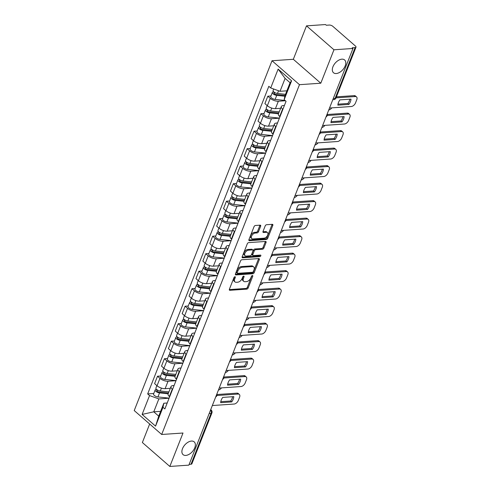 <?xml version="1.0" encoding="UTF-8"?>
<svg xmlns="http://www.w3.org/2000/svg" width="491" height="491" viewBox="0 0 491 491"><rect width="100%" height="100%" fill="white"/><g stroke="black" fill="none" stroke-linecap="round" stroke-linejoin="round"><path stroke-width="0.74" d="M234.956 276.746A0.908 0.54 131.1 0 0 233.992 277.562L229.383 289.26A1.301 0.773 131.1 0 0 229.469 290.175A1.301 0.773 131.1 0 0 229.892 290.298L246.777 289.138A1.301 0.773 131.1 0 0 248.145 287.971L252.755 276.273A0.908 0.54 131.1 0 0 252.693 275.629A0.908 0.54 131.1 0 0 252.405 275.543A0.908 0.54 131.1 0 0 251.441 276.359L250.846 277.875A4.155 2.48 131.1 0 1 246.457 281.607L245.046 281.705A4.155 2.48 131.1 0 1 243.708 281.312A4.155 2.48 131.1 0 1 243.438 278.385L244.033 276.869A0.908 0.54 131.1 0 0 243.972 276.23A0.908 0.54 131.1 0 0 243.677 276.145A0.908 0.54 131.1 0 0 242.72 276.961L242.124 278.477A4.155 2.48 131.1 0 1 237.73 282.202L236.324 282.3A4.155 2.48 131.1 0 1 234.986 281.908A4.155 2.48 131.1 0 1 234.71 278.986L235.306 277.47A0.908 0.54 131.1 0 0 235.25 276.832A0.908 0.54 131.1 0 0 234.956 276.746M336.231 73.533A8.464 5.045 131.1 0 0 344.203 67.856A8.464 5.045 131.1 0 0 344.614 59.97A8.464 5.045 131.1 0 0 341.883 59.172A8.464 5.045 131.1 0 0 333.911 64.849A8.464 5.045 131.1 0 0 333.493 72.736A8.464 5.045 131.1 0 0 336.231 73.533M185.801 455.421A8.464 5.045 131.1 0 0 193.773 449.744A8.464 5.045 131.1 0 0 194.19 441.857A8.464 5.045 131.1 0 0 191.453 441.059A8.464 5.045 131.1 0 0 183.481 446.736A8.464 5.045 131.1 0 0 183.063 454.623A8.464 5.045 131.1 0 0 185.801 455.421M260.66 226.204A1.301 0.773 131.1 0 0 260.574 225.289A1.301 0.773 131.1 0 0 260.156 225.166L255.418 225.492A1.301 0.773 131.1 0 0 254.043 226.658L248.925 239.651A1.301 0.773 131.1 0 0 249.011 240.565A1.301 0.773 131.1 0 0 249.434 240.688L266.318 239.528A1.301 0.773 131.1 0 0 267.687 238.362L272.806 225.369A1.301 0.773 131.1 0 0 272.72 224.455A1.301 0.773 131.1 0 0 272.302 224.332L266.582 224.725A1.301 0.773 131.1 0 0 265.208 225.891L263.016 231.451A1.301 0.773 131.1 0 0 263.102 232.366A1.301 0.773 131.1 0 0 263.52 232.489L266.361 232.292A3.474 2.068 131.1 0 1 267.478 232.624A3.474 2.068 131.1 0 1 267.313 235.858A3.474 2.068 131.1 0 1 264.041 238.184L252.92 238.951A3.474 2.068 131.1 0 1 251.803 238.62A3.474 2.068 131.1 0 1 251.975 235.385A3.474 2.068 131.1 0 1 255.246 233.059L257.094 232.93A1.301 0.773 131.1 0 0 258.469 231.764L260.66 226.204L259.856 225.504A1.301 0.773 131.1 0 0 259.948 225.179M299.479 84.679L320.789 83.218L333.96 49.781L352.98 48.48L188.851 465.143L169.831 466.45L183.002 433.019L161.686 434.48L299.479 84.679L272.02 60.749L134.227 410.556L161.686 434.48M241.928 259.739A1.301 0.773 131.1 0 0 240.553 260.905L235.435 273.898A1.301 0.773 131.1 0 0 235.52 274.813A1.301 0.773 131.1 0 0 235.938 274.935L252.828 273.775A1.301 0.773 131.1 0 0 254.197 272.609L259.316 259.616A1.301 0.773 131.1 0 0 259.23 258.702A1.301 0.773 131.1 0 0 258.812 258.579L241.928 259.739M242.18 256.775L247.298 243.781A1.301 0.773 131.1 0 1 248.673 242.615L265.557 241.455A1.301 0.773 131.1 0 1 265.975 241.578A1.301 0.773 131.1 0 1 266.061 242.493L263.87 248.053A1.301 0.773 131.1 0 1 262.501 249.219L255.651 249.692A1.301 0.773 131.1 0 0 254.277 250.852L252.828 254.547A1.301 0.773 131.1 0 0 252.914 255.461A1.301 0.773 131.1 0 0 253.331 255.578L260.457 255.093A0.908 0.54 131.1 0 1 260.752 255.179A0.908 0.54 131.1 0 1 260.709 256.026A0.908 0.54 131.1 0 1 259.849 256.633L242.689 257.812A1.301 0.773 131.1 0 1 242.266 257.689A1.301 0.773 131.1 0 1 242.18 256.775M333.96 49.781L306.501 25.857L325.515 24.55L326.319 25.25L329.277 25.047A2.645 1.086 21.5 0 1 332.794 26.305L355.447 46.05A2.645 1.086 21.5 0 1 356 47.148L335.979 97.973A2.645 1.086 -158.5 0 1 335.12 98.396L355.14 47.578A2.645 1.086 21.5 0 0 356 47.148M149.663 424.003L142.372 442.52L169.831 466.45M306.501 25.857L293.33 59.288L272.02 60.749M352.98 48.48L352.176 47.78L355.14 47.578M209.172 413.551L211.032 413.422A2.645 1.086 -158.5 0 0 211.891 412.999L191.871 463.817A2.645 1.086 -158.5 0 1 191.011 464.24L211.032 413.422A2.645 1.823 -93.9 0 0 210.559 410.034M189.152 464.369L191.011 464.24M172.587 389.351L172.286 389.093A6.082 2.504 -158.5 0 1 171.021 386.564L168.106 393.966A6.082 2.504 21.5 0 0 169.37 396.495L169.665 396.753M175.987 380.709L168.039 381.255A6.082 2.504 -158.5 0 1 159.956 378.352L157.04 385.754A6.082 2.504 21.5 0 0 165.123 388.663L170.334 388.301M157.04 385.754L154.597 383.624L157.519 376.223L160.655 376.008M171.021 386.564A6.082 2.504 -158.5 0 1 173.004 385.582L174.096 385.509M159.956 378.352L157.519 376.223M179.479 371.853L179.184 371.589A6.082 2.504 -158.5 0 1 177.914 369.06L174.999 376.462A6.082 2.504 21.5 0 0 176.263 378.997L176.564 379.255M167.548 358.504L164.411 358.718L161.496 366.126L163.933 368.256A6.082 2.504 21.5 0 0 172.016 371.159L177.233 370.803M177.914 369.06A6.082 2.504 -158.5 0 1 179.896 368.078L180.995 368.005M182.879 363.211L174.931 363.757A6.082 2.504 -158.5 0 1 166.854 360.848L164.411 358.718M186.371 354.349L186.077 354.091A6.082 2.504 -158.5 0 1 184.812 351.556L181.891 358.964A6.082 2.504 21.5 0 0 183.161 361.493L183.456 361.75M174.446 341.006L171.304 341.22L168.388 348.622L170.831 350.752A6.082 2.504 21.5 0 0 178.908 353.661L184.125 353.299M184.812 351.556A6.082 2.504 -158.5 0 1 186.789 350.58L187.887 350.506M189.778 345.707L181.823 346.253A6.082 2.504 -158.5 0 1 173.746 343.35L171.304 341.22M193.264 336.844L192.969 336.587A6.082 2.504 -158.5 0 1 191.705 334.058L188.79 341.46A6.082 2.504 21.5 0 0 190.054 343.995L190.348 344.252M181.339 323.501L178.196 323.716L175.281 331.124L177.724 333.248A6.082 2.504 21.5 0 0 185.801 336.157L191.017 335.801M191.705 334.058A6.082 2.504 -158.5 0 1 193.681 333.076L194.78 333.002M196.67 328.209L188.722 328.755A6.082 2.504 -158.5 0 1 180.639 325.846L178.196 323.716M200.162 319.346L199.862 319.089A6.082 2.504 -158.5 0 1 198.597 316.554L195.682 323.962A6.082 2.504 21.5 0 0 196.946 326.49L197.241 326.748M188.231 306.003L185.095 306.218L182.173 313.62L184.616 315.75A6.082 2.504 21.5 0 0 192.699 318.659L197.91 318.297M198.597 316.554A6.082 2.504 -158.5 0 1 200.58 315.578L201.672 315.504M203.562 310.705L195.614 311.251A6.082 2.504 -158.5 0 1 187.531 308.342L185.095 306.218M207.055 301.842L206.76 301.584A6.082 2.504 -158.5 0 1 205.49 299.056L202.574 306.458A6.082 2.504 21.5 0 0 203.839 308.992L204.139 309.25M195.123 288.499L191.987 288.714L189.072 296.122L191.515 298.246A6.082 2.504 21.5 0 0 199.591 301.155L204.808 300.799M205.49 299.056A6.082 2.504 -158.5 0 1 207.472 298.074L208.571 298M210.455 293.207L202.507 293.753A6.082 2.504 -158.5 0 1 194.43 290.844L191.987 288.714M213.947 284.344L213.653 284.086A6.082 2.504 -158.5 0 1 212.388 281.552L209.473 288.96A6.082 2.504 21.5 0 0 210.737 291.488L211.032 291.746M202.022 271.001L198.88 271.216L195.964 278.618L198.407 280.748A6.082 2.504 21.5 0 0 206.484 283.651L211.701 283.295M212.388 281.552A6.082 2.504 -158.5 0 1 214.364 280.576L215.463 280.496M217.353 275.703L209.399 276.249A6.082 2.504 -158.5 0 1 201.322 273.34L198.88 271.216M220.84 266.84L220.545 266.582A6.082 2.504 -158.5 0 1 219.281 264.054L216.365 271.455A6.082 2.504 21.5 0 0 217.63 273.99L217.924 274.248M208.914 253.497L205.772 253.712L202.857 261.12L205.299 263.244A6.082 2.504 21.5 0 0 213.376 266.153L218.593 265.797M219.281 264.054A6.082 2.504 -158.5 0 1 221.257 263.072L222.355 262.998M224.246 258.205L216.298 258.751A6.082 2.504 -158.5 0 1 208.215 255.842L205.772 253.712M227.738 249.342L227.437 249.084A6.082 2.504 -158.5 0 1 226.173 246.55L223.258 253.957A6.082 2.504 21.5 0 0 224.522 256.486L224.817 256.744M215.807 235.999L212.671 236.214L209.749 243.616L212.192 245.745A6.082 2.504 21.5 0 0 220.275 248.649L225.486 248.293M226.173 246.55A6.082 2.504 -158.5 0 1 228.155 245.574L229.248 245.494M231.138 240.7L223.19 241.247A6.082 2.504 -158.5 0 1 215.107 238.338L212.671 236.214M234.63 231.838L234.336 231.58A6.082 2.504 -158.5 0 1 233.065 229.052L230.15 236.453A6.082 2.504 21.5 0 0 231.414 238.988L231.715 239.246M222.699 218.495L219.563 218.71L216.648 226.118L219.09 228.241A6.082 2.504 21.5 0 0 227.167 231.151L232.384 230.788M233.065 229.052A6.082 2.504 -158.5 0 1 235.048 228.07L236.146 227.996M238.031 223.196L230.083 223.743A6.082 2.504 -158.5 0 1 222.006 220.84L219.563 218.71M241.523 214.34L241.228 214.082A6.082 2.504 -158.5 0 1 239.964 211.547L237.049 218.949A6.082 2.504 21.5 0 0 238.313 221.484L238.608 221.742M229.598 200.991L226.455 201.212L223.54 208.614L225.983 210.743A6.082 2.504 21.5 0 0 234.06 213.646L239.277 213.29M239.964 211.547A6.082 2.504 -158.5 0 1 241.94 210.571L243.039 210.492M244.929 205.698L236.975 206.245A6.082 2.504 -158.5 0 1 228.898 203.335L226.455 201.212M248.415 196.836L248.121 196.578A6.082 2.504 -158.5 0 1 246.856 194.049L243.941 201.451A6.082 2.504 21.5 0 0 245.205 203.98L245.5 204.244M236.49 183.493L233.348 183.708L230.432 191.109L232.875 193.239A6.082 2.504 21.5 0 0 240.952 196.148L246.169 195.786M246.856 194.049A6.082 2.504 -158.5 0 1 248.833 193.067L249.931 192.994M251.822 188.194L243.874 188.74A6.082 2.504 -158.5 0 1 235.79 185.837L233.348 183.708M255.314 179.338L255.013 179.08A6.082 2.504 -158.5 0 1 253.749 176.545L250.833 183.947A6.082 2.504 21.5 0 0 252.098 186.482L252.392 186.74M243.383 165.989L240.246 166.204L237.325 173.611L239.768 175.741A6.082 2.504 21.5 0 0 247.851 178.644L253.061 178.288M253.749 176.545A6.082 2.504 -158.5 0 1 255.731 175.563L256.824 175.49M258.714 170.696L250.766 171.242A6.082 2.504 -158.5 0 1 242.683 168.333L240.246 166.204M262.206 161.834L261.912 161.576A6.082 2.504 -158.5 0 1 260.641 159.041L257.726 166.449A6.082 2.504 21.5 0 0 258.99 168.978L259.291 169.235M250.275 148.491L247.139 148.705L244.223 156.107L246.666 158.237A6.082 2.504 21.5 0 0 254.743 161.146L259.96 160.784M260.641 159.041A6.082 2.504 -158.5 0 1 262.624 158.065L263.722 157.992M265.606 153.192L257.658 153.738A6.082 2.504 -158.5 0 1 249.581 150.835L247.139 148.705M269.099 144.329L268.804 144.072A6.082 2.504 -158.5 0 1 267.54 141.543L264.624 148.945A6.082 2.504 21.5 0 0 265.889 151.48L266.183 151.737M257.174 130.987L254.031 131.201L251.116 138.609L253.559 140.733A6.082 2.504 21.5 0 0 261.635 143.642L266.852 143.286M267.54 141.543A6.082 2.504 -158.5 0 1 269.516 140.561L270.615 140.487M272.505 135.694L264.551 136.24A6.082 2.504 -158.5 0 1 256.474 133.331L254.031 131.201M275.991 126.831L275.697 126.574A6.082 2.504 -158.5 0 1 274.432 124.039L271.517 131.447A6.082 2.504 21.5 0 0 272.781 133.975L273.076 134.233M264.066 113.489L260.924 113.703L258.008 121.105L260.451 123.235A6.082 2.504 21.5 0 0 268.528 126.144L273.745 125.782M274.432 124.039A6.082 2.504 -158.5 0 1 276.408 123.063L277.507 122.989M279.397 118.19L271.449 118.736A6.082 2.504 -158.5 0 1 263.366 115.833L260.924 113.703M282.89 109.327L282.589 109.07A6.082 2.504 -158.5 0 1 281.325 106.541L278.409 113.943A6.082 2.504 21.5 0 0 279.674 116.477L279.968 116.735M270.958 95.984L267.822 96.199L264.901 103.607L267.343 105.731A6.082 2.504 21.5 0 0 275.426 108.64L280.637 108.284M281.325 106.541A6.082 2.504 -158.5 0 1 283.307 105.559L284.399 105.485M285.412 100.753L278.342 101.238A6.082 2.504 -158.5 0 1 270.265 98.329L267.822 96.199M169.094 398.213L158.851 398.919L153.769 411.82L158.734 416.141L163.816 403.24L167.204 403.007M160.618 411.348L153.769 411.82L142.12 414.416L149.54 395.568L158.851 398.919M163.816 403.24L162.994 407.285L155.567 426.133L142.12 414.416M270.719 87.944L278.139 69.102L291.593 80.819L284.166 99.667L284.989 95.622L290.071 82.721L285.105 78.394L280.023 91.295L270.719 87.944L268.835 86.306L147.662 393.929L149.54 395.568M162.994 407.285L164.872 408.923L286.05 101.306L284.166 99.667M320.789 83.218L293.33 59.288M280.023 91.295L286.879 90.823M153.763 393.506L147.662 393.929M155.567 426.133L158.734 416.141M290.071 82.721L291.593 80.819M285.105 78.394L278.139 69.102M234.422 276.985L233.912 278.287A4.155 2.48 131.1 0 0 234.182 281.214L234.986 281.908M243.708 281.312L242.904 280.613A4.155 2.48 131.1 0 1 242.634 277.685L243.149 276.384M229.297 289.586L245.973 288.438A1.301 0.773 131.1 0 0 247.347 287.272L251.871 275.782M235.349 274.224L252.024 273.076A1.301 0.773 131.1 0 0 253.399 271.91L258.518 258.917A1.301 0.773 131.1 0 0 258.604 258.591M237.227 272.597A0.908 0.54 131.1 0 0 237.288 273.235A0.908 0.54 131.1 0 0 237.583 273.321L252.399 272.302A0.908 0.54 131.1 0 0 253.362 271.486L253.988 269.89A4.155 2.48 131.1 0 0 253.718 266.969A4.155 2.48 131.1 0 0 252.374 266.576L242.247 267.27A4.155 2.48 131.1 0 0 237.859 271.001L237.227 272.597L236.429 271.897A0.908 0.54 131.1 0 0 236.484 272.542L237.288 273.235M253.718 266.969L252.92 266.269A4.155 2.48 131.1 0 0 251.576 265.877L252.374 266.576M236.429 271.897L237.055 270.302A4.155 2.48 131.1 0 1 241.443 266.57L251.576 265.877M252.914 255.461L252.11 254.761A1.301 0.773 131.1 0 1 252.024 253.847L253.479 250.158A1.301 0.773 131.1 0 1 254.847 248.992L261.697 248.52A1.301 0.773 131.1 0 0 263.072 247.354L265.263 241.793A1.301 0.773 131.1 0 0 265.349 241.468M242.094 257.1L259.052 255.934A0.908 0.54 131.1 0 0 260.009 255.124M248.544 250.177A3.474 2.068 131.1 0 0 245.273 252.509A3.474 2.068 131.1 0 0 245.101 255.743A3.474 2.068 131.1 0 0 246.224 256.069L250.14 255.799A1.301 0.773 131.1 0 0 251.515 254.633L252.963 250.944A1.301 0.773 131.1 0 0 252.883 250.029A1.301 0.773 131.1 0 0 252.46 249.907L248.544 250.177L247.746 249.477A3.474 2.068 131.1 0 0 244.475 251.809A3.474 2.068 131.1 0 0 244.303 255.044L245.101 255.743M252.883 250.029L252.079 249.336A1.301 0.773 131.1 0 0 251.662 249.213L252.46 249.907M247.746 249.477L251.662 249.213M251.803 238.62L250.999 237.926A3.474 2.068 131.1 0 1 251.171 234.692A3.474 2.068 131.1 0 1 254.442 232.36L256.296 232.231A1.301 0.773 131.1 0 0 257.665 231.065L259.856 225.504M267.478 232.624L266.681 231.924A3.474 2.068 131.1 0 0 265.557 231.599L266.361 232.292M262.93 231.777L265.557 231.599M248.839 239.976L265.514 238.829A1.301 0.773 131.1 0 0 266.889 237.662L272.008 224.669A1.301 0.773 131.1 0 0 272.094 224.344M168.916 391.91L160.287 390.989A3.308 1.356 -158.5 0 1 157.102 389.811A3.308 1.356 -158.5 0 1 155.911 388.056L156.875 385.607M168.474 393.021L158.863 392.002A1.59 0.651 -158.5 0 1 157.329 391.437A1.59 0.651 -158.5 0 1 156.758 390.591A1.59 0.651 -158.5 0 1 157.273 390.339L157.402 390.007M218.434 390.044A3.971 2.363 131.1 0 0 221.521 387.878M168.168 393.813L159.538 392.898A3.308 1.356 -158.5 0 1 156.347 391.72A3.308 1.356 -158.5 0 1 155.156 389.964A3.308 1.356 -158.5 0 1 156.236 389.431L156.334 389.179M169.125 398.127L157.949 396.937A3.308 1.356 -158.5 0 1 154.757 395.758A3.308 1.356 -158.5 0 1 153.566 394.003L155.156 389.964M156.96 391.131L157.273 390.339L156.236 389.431M220.778 401.687L230.684 401.006A8.267 4.928 -48.9 0 0 232.636 396.722M217.053 394.518L236.993 393.15A3.971 2.363 -48.9 0 1 238.276 393.524L239.313 394.433A3.971 2.363 131.1 0 0 238.031 394.058L236.993 393.15M231.721 401.914A8.267 4.928 -48.9 0 0 233.802 396.642L222.73 397.397A8.267 4.928 -48.9 0 0 220.655 402.675L231.721 401.914L230.684 401.006M212.327 405.535L234.103 404.044A3.971 2.363 131.1 0 0 238.295 400.478L239.577 397.225A3.971 2.363 131.1 0 0 239.313 394.433M216.918 395.507L238.031 394.058M175.809 374.406L167.185 373.491A3.308 1.356 -158.5 0 1 163.994 372.313A3.308 1.356 -158.5 0 1 162.803 370.552L163.767 368.109M175.373 375.523L165.755 374.498A1.59 0.651 -158.5 0 1 164.221 373.933A1.59 0.651 -158.5 0 1 163.65 373.092A1.59 0.651 -158.5 0 1 164.166 372.835L164.301 372.503M225.326 372.54A3.971 2.363 131.1 0 0 228.413 370.374M175.06 376.315L166.431 375.4A3.308 1.356 -158.5 0 1 163.245 374.216A3.308 1.356 -158.5 0 1 162.055 372.46A3.308 1.356 -158.5 0 1 163.129 371.926L163.227 371.675M176.024 380.623L164.841 379.439A3.308 1.356 -158.5 0 1 161.649 378.26A3.308 1.356 -158.5 0 1 160.459 376.499L162.055 372.46M163.853 373.626L164.166 372.835L163.129 371.926M182.707 356.908L174.078 355.987A3.308 1.356 -158.5 0 1 170.886 354.809A3.308 1.356 -158.5 0 1 169.696 353.054L170.659 350.605M182.265 358.019L172.648 357A1.59 0.651 -158.5 0 1 171.12 356.435A1.59 0.651 -158.5 0 1 170.549 355.588A1.59 0.651 -158.5 0 1 171.064 355.337L171.193 354.999M232.218 355.042A3.971 2.363 131.1 0 0 235.306 352.876M181.952 358.811L173.323 357.896A3.308 1.356 -158.5 0 1 170.138 356.718A3.308 1.356 -158.5 0 1 168.947 354.956A3.308 1.356 -158.5 0 1 170.021 354.428L170.119 354.177M182.916 363.125L171.733 361.935A3.308 1.356 -158.5 0 1 168.548 360.756A3.308 1.356 -158.5 0 1 167.357 359.001L168.947 354.956M170.751 356.128L171.064 355.337L170.021 354.428M227.671 384.183L237.576 383.502A8.267 4.928 -48.9 0 0 239.534 379.218M223.945 377.02L243.886 375.646A3.971 2.363 -48.9 0 1 245.169 376.02L246.206 376.928A3.971 2.363 131.1 0 0 244.929 376.554L243.886 375.646M238.62 384.41A8.267 4.928 -48.9 0 0 240.694 379.138L229.622 379.899A8.267 4.928 -48.9 0 0 227.548 385.171L238.62 384.41L237.576 383.502M219.225 388.037L240.995 386.54A3.971 2.363 131.1 0 0 245.187 382.98L246.47 379.727A3.971 2.363 131.1 0 0 246.206 376.928M223.81 378.009L244.929 376.554M234.563 366.685L244.469 366.004A8.267 4.928 -48.9 0 0 246.427 361.72M230.844 359.516L250.778 358.148A3.971 2.363 -48.9 0 1 252.061 358.522L253.104 359.43A3.971 2.363 131.1 0 0 251.822 359.056L250.778 358.148M245.512 366.912A8.267 4.928 -48.9 0 0 247.587 361.64L236.521 362.395A8.267 4.928 -48.9 0 0 234.44 367.673L245.512 366.912L244.469 366.004M226.118 370.533L247.887 369.042A3.971 2.363 131.1 0 0 252.079 365.476L253.362 362.223A3.971 2.363 131.1 0 0 253.104 359.43M230.702 360.504L251.822 359.056M189.6 339.404L180.97 338.489A3.308 1.356 -158.5 0 1 177.785 337.311A3.308 1.356 -158.5 0 1 176.594 335.549L177.558 333.107M189.158 340.521L179.54 339.496A1.59 0.651 -158.5 0 1 178.012 338.931A1.59 0.651 -158.5 0 1 177.441 338.09A1.59 0.651 -158.5 0 1 177.957 337.833L178.086 337.501M239.111 337.538A3.971 2.363 131.1 0 0 242.204 335.371M188.845 341.313L180.222 340.398A3.308 1.356 -158.5 0 1 177.03 339.213A3.308 1.356 -158.5 0 1 175.839 337.458A3.308 1.356 -158.5 0 1 176.913 336.924L177.018 336.673M189.808 345.621L178.626 344.437A3.308 1.356 -158.5 0 1 175.44 343.252A3.308 1.356 -158.5 0 1 174.25 341.497L175.839 337.458M177.644 338.624L177.957 337.833L176.913 336.924M196.492 321.906L187.863 320.985A3.308 1.356 -158.5 0 1 184.677 319.807A3.308 1.356 -158.5 0 1 183.487 318.051L184.45 315.603M196.056 323.017L186.439 321.998A1.59 0.651 -158.5 0 1 184.904 321.433A1.59 0.651 -158.5 0 1 184.334 320.586A1.59 0.651 -158.5 0 1 184.849 320.328L184.978 319.997M246.009 320.04A3.971 2.363 131.1 0 0 249.097 317.873M195.743 323.808L187.114 322.894A3.308 1.356 -158.5 0 1 183.922 321.715A3.308 1.356 -158.5 0 1 182.732 319.954A3.308 1.356 -158.5 0 1 183.812 319.426L183.91 319.175M196.701 328.117L185.524 326.932A3.308 1.356 -158.5 0 1 182.333 325.754A3.308 1.356 -158.5 0 1 181.142 323.992L182.732 319.954M184.536 321.126L184.849 320.328L183.812 319.426M203.384 304.402L194.761 303.487A3.308 1.356 -158.5 0 1 191.57 302.309A3.308 1.356 -158.5 0 1 190.379 300.547L191.343 298.098M202.949 305.519L193.331 304.494A1.59 0.651 -158.5 0 1 191.797 303.929A1.59 0.651 -158.5 0 1 191.226 303.088A1.59 0.651 -158.5 0 1 191.742 302.83L191.877 302.499M252.902 302.536A3.971 2.363 131.1 0 0 255.989 300.369M202.636 306.31L194.006 305.39A3.308 1.356 -158.5 0 1 190.821 304.211A3.308 1.356 -158.5 0 1 189.63 302.456A3.308 1.356 -158.5 0 1 190.704 301.922L190.803 301.67M203.599 310.619L192.417 309.434A3.308 1.356 -158.5 0 1 189.225 308.25A3.308 1.356 -158.5 0 1 188.035 306.494L189.63 302.456M191.429 303.622L191.742 302.83L190.704 301.922M241.455 349.181L251.361 348.5A8.267 4.928 -48.9 0 0 253.319 344.216M237.736 342.018L257.677 340.644A3.971 2.363 -48.9 0 1 258.953 341.018L259.997 341.926A3.971 2.363 131.1 0 0 258.714 341.552L257.677 340.644M252.405 349.408A8.267 4.928 -48.9 0 0 254.479 344.136L243.413 344.897A8.267 4.928 -48.9 0 0 241.339 350.169L252.405 349.408L251.361 348.5M233.01 353.035L254.78 351.538A3.971 2.363 131.1 0 0 258.978 347.978L260.255 344.719A3.971 2.363 131.1 0 0 259.997 341.926M237.595 343L258.714 341.552M248.354 331.683L258.26 331.002A8.267 4.928 -48.9 0 0 260.212 326.711M244.628 324.514L264.569 323.146A3.971 2.363 -48.9 0 1 265.852 323.52L266.889 324.428A3.971 2.363 131.1 0 0 265.606 324.054L264.569 323.146M259.297 331.91A8.267 4.928 -48.9 0 0 261.378 326.632L250.306 327.393A8.267 4.928 -48.9 0 0 248.231 332.665L259.297 331.91L258.26 331.002M239.903 335.531L261.678 334.033A3.971 2.363 131.1 0 0 265.87 330.474L267.153 327.221A3.971 2.363 131.1 0 0 266.889 324.428M244.493 325.502L265.606 324.054M255.246 314.179L265.152 313.497A8.267 4.928 -48.9 0 0 267.11 309.213M251.521 307.01L271.462 305.641A3.971 2.363 -48.9 0 1 272.744 306.016L273.782 306.924A3.971 2.363 131.1 0 0 272.505 306.55L271.462 305.641M266.196 314.406A8.267 4.928 -48.9 0 0 268.27 309.134L257.198 309.895A8.267 4.928 -48.9 0 0 255.124 315.167L266.196 314.406L265.152 313.497M246.801 318.033L268.571 316.535A3.971 2.363 131.1 0 0 272.763 312.97L274.046 309.717A3.971 2.363 131.1 0 0 273.782 306.924M251.386 307.998L272.505 306.55M210.283 286.897L201.654 285.983A3.308 1.356 -158.5 0 1 198.462 284.805A3.308 1.356 -158.5 0 1 197.272 283.049L198.235 280.6M209.841 288.014L200.224 286.996A1.59 0.651 -158.5 0 1 198.695 286.425A1.59 0.651 -158.5 0 1 198.125 285.584A1.59 0.651 -158.5 0 1 198.64 285.326L198.769 284.995M259.794 285.038A3.971 2.363 131.1 0 0 262.881 282.871M209.528 288.806L200.899 287.892A3.308 1.356 -158.5 0 1 197.713 286.713A3.308 1.356 -158.5 0 1 196.523 284.952A3.308 1.356 -158.5 0 1 197.597 284.424L197.695 284.166M210.492 293.115L199.309 291.93A3.308 1.356 -158.5 0 1 196.124 290.752A3.308 1.356 -158.5 0 1 194.933 288.99L196.523 284.952M198.327 286.124L198.64 285.326L197.597 284.424M262.139 296.681L272.045 295.999A8.267 4.928 -48.9 0 0 274.003 291.709M258.419 289.512L278.354 288.143A3.971 2.363 -48.9 0 1 279.637 288.518L280.68 289.42A3.971 2.363 131.1 0 0 279.397 289.052L278.354 288.143M273.088 296.902A8.267 4.928 -48.9 0 0 275.163 291.629L264.097 292.39A8.267 4.928 -48.9 0 0 262.016 297.663L273.088 296.902L272.045 295.999M253.694 300.529L275.463 299.031A3.971 2.363 131.1 0 0 279.655 295.472L280.938 292.219A3.971 2.363 131.1 0 0 280.68 289.42M258.278 290.5L279.397 289.052M217.175 269.399L208.546 268.485A3.308 1.356 -158.5 0 1 205.361 267.3A3.308 1.356 -158.5 0 1 204.17 265.545L205.134 263.096M216.734 270.516L207.116 269.491A1.59 0.651 -158.5 0 1 205.588 268.927A1.59 0.651 -158.5 0 1 205.017 268.08A1.59 0.651 -158.5 0 1 205.533 267.828L205.661 267.497M266.687 267.534A3.971 2.363 131.1 0 0 269.78 265.367M216.421 271.308L207.797 270.388A3.308 1.356 -158.5 0 1 204.606 269.209A3.308 1.356 -158.5 0 1 203.415 267.454A3.308 1.356 -158.5 0 1 204.489 266.92L204.594 266.668M217.384 275.617L206.202 274.426A3.308 1.356 -158.5 0 1 203.016 273.248A3.308 1.356 -158.5 0 1 201.826 271.492L203.415 267.454M205.22 268.62L205.533 267.828L204.489 266.92M269.031 279.176L278.937 278.495A8.267 4.928 -48.9 0 0 280.895 274.211M265.312 272.008L285.253 270.639A3.971 2.363 -48.9 0 1 286.529 271.014L287.573 271.922A3.971 2.363 131.1 0 0 286.29 271.548L285.253 270.639M279.98 279.404A8.267 4.928 -48.9 0 0 282.055 274.131L270.989 274.892A8.267 4.928 -48.9 0 0 268.915 280.165L279.98 279.404L278.937 278.495M260.586 283.025L282.356 281.533A3.971 2.363 131.1 0 0 286.554 277.967L287.83 274.715A3.971 2.363 131.1 0 0 287.573 271.922M265.171 272.996L286.29 271.548M224.068 251.895L215.439 250.981A3.308 1.356 -158.5 0 1 212.253 249.802A3.308 1.356 -158.5 0 1 211.062 248.041L212.026 245.598M223.632 253.012L214.015 251.993A1.59 0.651 -158.5 0 1 212.48 251.423A1.59 0.651 -158.5 0 1 211.909 250.582A1.59 0.651 -158.5 0 1 212.425 250.324L212.554 249.993M273.585 250.036A3.971 2.363 131.1 0 0 276.672 247.869M223.319 253.804L214.69 252.89A3.308 1.356 -158.5 0 1 211.498 251.711A3.308 1.356 -158.5 0 1 210.308 249.95A3.308 1.356 -158.5 0 1 211.388 249.422L211.486 249.164M224.277 258.113L213.1 256.928A3.308 1.356 -158.5 0 1 209.909 255.75A3.308 1.356 -158.5 0 1 208.718 253.988L210.308 249.95M212.112 251.122L212.425 250.324L211.388 249.422M275.93 261.672L285.836 260.997A8.267 4.928 -48.9 0 0 287.787 256.707M272.204 254.51L292.145 253.141A3.971 2.363 -48.9 0 1 293.428 253.516L294.465 254.418A3.971 2.363 131.1 0 0 293.182 254.043L292.145 253.141M286.873 261.899A8.267 4.928 -48.9 0 0 288.954 256.627L277.881 257.388A8.267 4.928 -48.9 0 0 275.807 262.66L286.873 261.899L285.836 260.997M267.478 265.527L289.254 264.029A3.971 2.363 131.1 0 0 293.446 260.469L294.729 257.216A3.971 2.363 131.1 0 0 294.465 254.418M272.069 255.498L293.182 254.043M230.96 234.397L222.337 233.483A3.308 1.356 -158.5 0 1 219.146 232.298A3.308 1.356 -158.5 0 1 217.955 230.543L218.918 228.094M230.525 235.508L220.907 234.489A1.59 0.651 -158.5 0 1 219.373 233.925A1.59 0.651 -158.5 0 1 218.802 233.078A1.59 0.651 -158.5 0 1 219.317 232.826L219.452 232.495M280.478 232.531A3.971 2.363 131.1 0 0 283.565 230.365M230.211 236.306L221.582 235.385A3.308 1.356 -158.5 0 1 218.397 234.207A3.308 1.356 -158.5 0 1 217.206 232.452A3.308 1.356 -158.5 0 1 218.28 231.918L218.378 231.666M231.175 240.615L219.993 239.424A3.308 1.356 -158.5 0 1 216.801 238.245A3.308 1.356 -158.5 0 1 215.61 236.49L217.206 232.452M219.004 233.618L219.317 232.826L218.28 231.918M282.822 244.174L292.728 243.493A8.267 4.928 -48.9 0 0 294.686 239.209M279.097 237.006L299.037 235.637A3.971 2.363 -48.9 0 1 300.32 236.011L301.357 236.92A3.971 2.363 131.1 0 0 300.081 236.545L299.037 235.637M293.771 244.401A8.267 4.928 -48.9 0 0 295.846 239.129L284.774 239.89A8.267 4.928 -48.9 0 0 282.699 245.162L293.771 244.401L292.728 243.493M274.377 248.023L296.147 246.531A3.971 2.363 131.1 0 0 300.339 242.965L301.621 239.712A3.971 2.363 131.1 0 0 301.357 236.92M278.962 237.994L300.081 236.545M237.859 216.893L229.229 215.979A3.308 1.356 -158.5 0 1 226.038 214.8A3.308 1.356 -158.5 0 1 224.847 213.039L225.811 210.596M237.417 218.01L227.799 216.991A1.59 0.651 -158.5 0 1 226.271 216.421A1.59 0.651 -158.5 0 1 225.7 215.58A1.59 0.651 -158.5 0 1 226.216 215.322L226.345 214.99M287.37 215.027A3.971 2.363 131.1 0 0 290.457 212.867M237.104 218.802L228.475 217.887A3.308 1.356 -158.5 0 1 225.289 216.709A3.308 1.356 -158.5 0 1 224.099 214.948A3.308 1.356 -158.5 0 1 225.173 214.414L225.271 214.162M238.067 223.11L226.885 221.926A3.308 1.356 -158.5 0 1 223.7 220.747A3.308 1.356 -158.5 0 1 222.509 218.986L224.099 214.948M225.903 216.12L226.216 215.322L225.173 214.414M289.715 226.67L299.62 225.995A8.267 4.928 -48.9 0 0 301.578 221.705M285.995 219.508L305.93 218.139A3.971 2.363 -48.9 0 1 307.213 218.513L308.256 219.416A3.971 2.363 131.1 0 0 306.973 219.041L305.93 218.139M300.664 226.897A8.267 4.928 -48.9 0 0 302.738 221.625L291.672 222.386A8.267 4.928 -48.9 0 0 289.592 227.658L300.664 226.897L299.62 225.995M281.269 230.525L303.039 229.027A3.971 2.363 131.1 0 0 307.231 225.467L308.514 222.214A3.971 2.363 131.1 0 0 308.256 219.416M285.854 220.496L306.973 219.041M244.751 199.395L236.122 198.474A3.308 1.356 -158.5 0 1 232.937 197.296A3.308 1.356 -158.5 0 1 231.746 195.541L232.709 193.092M244.309 200.506L234.692 199.487A1.59 0.651 -158.5 0 1 233.164 198.923A1.59 0.651 -158.5 0 1 232.593 198.076A1.59 0.651 -158.5 0 1 233.108 197.824L233.237 197.492M294.262 197.529A3.971 2.363 131.1 0 0 297.356 195.363M243.996 201.298L235.373 200.383A3.308 1.356 -158.5 0 1 232.182 199.205A3.308 1.356 -158.5 0 1 230.991 197.45A3.308 1.356 -158.5 0 1 232.065 196.916L232.169 196.664M244.96 205.612L233.777 204.422A3.308 1.356 -158.5 0 1 230.592 203.243A3.308 1.356 -158.5 0 1 229.401 201.488L230.991 197.45M232.795 198.616L233.108 197.824L232.065 196.916M296.607 209.172L306.513 208.491A8.267 4.928 -48.9 0 0 308.471 204.207M292.888 202.004L312.828 200.635A3.971 2.363 -48.9 0 1 314.105 201.009L315.148 201.918A3.971 2.363 131.1 0 0 313.866 201.543L312.828 200.635M307.556 209.399A8.267 4.928 -48.9 0 0 309.631 204.127L298.565 204.888A8.267 4.928 -48.9 0 0 296.49 210.16L307.556 209.399L306.513 208.491M288.162 213.02L309.931 211.529A3.971 2.363 131.1 0 0 314.13 207.963L315.406 204.71A3.971 2.363 131.1 0 0 315.148 201.918M292.746 202.992L313.866 201.543M251.644 181.891L243.014 180.976A3.308 1.356 -158.5 0 1 239.829 179.798A3.308 1.356 -158.5 0 1 238.638 178.037L239.602 175.594M251.208 183.008L241.59 181.983A1.59 0.651 -158.5 0 1 240.056 181.418A1.59 0.651 -158.5 0 1 239.485 180.578A1.59 0.651 -158.5 0 1 240.001 180.32L240.136 179.988M301.161 180.025A3.971 2.363 131.1 0 0 304.248 177.859M250.895 183.8L242.266 182.885A3.308 1.356 -158.5 0 1 239.074 181.707A3.308 1.356 -158.5 0 1 237.883 179.945A3.308 1.356 -158.5 0 1 238.964 179.411L239.062 179.16M251.852 188.108L240.676 186.924A3.308 1.356 -158.5 0 1 237.484 185.745A3.308 1.356 -158.5 0 1 236.294 183.984L237.883 179.945M239.688 181.118L240.001 180.32L238.964 179.411M303.506 191.668L313.411 190.987A8.267 4.928 -48.9 0 0 315.363 186.703M299.78 184.506L319.721 183.137A3.971 2.363 -48.9 0 1 321.004 183.505L322.041 184.413A3.971 2.363 131.1 0 0 320.758 184.039L319.721 183.137M314.449 191.895A8.267 4.928 -48.9 0 0 316.529 186.623L305.457 187.384A8.267 4.928 -48.9 0 0 303.383 192.656L314.449 191.895L313.411 190.987M295.054 195.522L316.83 194.025A3.971 2.363 131.1 0 0 321.022 190.465L322.305 187.212A3.971 2.363 131.1 0 0 322.041 184.413M299.645 185.494L320.758 184.039M258.536 164.393L249.913 163.472A3.308 1.356 -158.5 0 1 246.721 162.294A3.308 1.356 -158.5 0 1 245.531 160.539L246.494 158.09M258.1 165.504L248.483 164.485A1.59 0.651 -158.5 0 1 246.948 163.92A1.59 0.651 -158.5 0 1 246.378 163.073A1.59 0.651 -158.5 0 1 246.893 162.822L247.028 162.49M308.053 162.527A3.971 2.363 131.1 0 0 311.141 160.361M257.787 166.296L249.158 165.381A3.308 1.356 -158.5 0 1 245.973 164.203A3.308 1.356 -158.5 0 1 244.782 162.447A3.308 1.356 -158.5 0 1 245.856 161.913L245.954 161.662M258.751 170.61L247.568 169.42A3.308 1.356 -158.5 0 1 244.377 168.241A3.308 1.356 -158.5 0 1 243.192 166.486L244.782 162.447M246.586 163.613L246.893 162.822L245.856 161.913M310.398 174.17L320.304 173.489A8.267 4.928 -48.9 0 0 322.262 169.205M306.672 167.001L326.613 165.633A3.971 2.363 -48.9 0 1 327.896 166.007L328.933 166.915A3.971 2.363 131.1 0 0 327.657 166.541L326.613 165.633M321.347 174.397A8.267 4.928 -48.9 0 0 323.422 169.125L312.35 169.88A8.267 4.928 -48.9 0 0 310.275 175.158L321.347 174.397L320.304 173.489M301.953 178.018L323.722 176.527A3.971 2.363 131.1 0 0 327.914 172.961L329.197 169.708A3.971 2.363 131.1 0 0 328.933 166.915M306.537 167.99L327.657 166.541M265.435 146.889L256.805 145.974A3.308 1.356 -158.5 0 1 253.614 144.796A3.308 1.356 -158.5 0 1 252.423 143.034L253.387 140.592M264.993 148.006L255.375 146.981A1.59 0.651 -158.5 0 1 253.847 146.416A1.59 0.651 -158.5 0 1 253.276 145.575A1.59 0.651 -158.5 0 1 253.792 145.318L253.921 144.986M314.946 145.023A3.971 2.363 131.1 0 0 318.033 142.856M264.68 148.798L256.05 147.883A3.308 1.356 -158.5 0 1 252.865 146.699A3.308 1.356 -158.5 0 1 251.674 144.943A3.308 1.356 -158.5 0 1 252.748 144.409L252.847 144.158M265.643 153.106L254.461 151.922A3.308 1.356 -158.5 0 1 251.275 150.737A3.308 1.356 -158.5 0 1 250.085 148.982L251.674 144.943M253.479 146.109L253.792 145.318L252.748 144.409M317.29 156.666L327.196 155.985A8.267 4.928 -48.9 0 0 329.154 151.701M313.571 149.503L333.506 148.129A3.971 2.363 -48.9 0 1 334.788 148.503L335.832 149.411A3.971 2.363 131.1 0 0 334.549 149.037L333.506 148.129M328.24 156.893A8.267 4.928 -48.9 0 0 330.314 151.621L319.248 152.382A8.267 4.928 -48.9 0 0 317.168 157.654L328.24 156.893L327.196 155.985M308.845 160.52L330.615 159.023A3.971 2.363 131.1 0 0 334.807 155.463L336.09 152.204A3.971 2.363 131.1 0 0 335.832 149.411M313.43 150.485L334.549 149.037M272.327 129.391L263.698 128.47A3.308 1.356 -158.5 0 1 260.512 127.292A3.308 1.356 -158.5 0 1 259.322 125.536L260.285 123.088M271.885 130.502L262.268 129.483A1.59 0.651 -158.5 0 1 260.739 128.918A1.59 0.651 -158.5 0 1 260.169 128.071A1.59 0.651 -158.5 0 1 260.684 127.813L260.813 127.482M321.838 127.525A3.971 2.363 131.1 0 0 324.932 125.358M271.572 131.293L262.949 130.379A3.308 1.356 -158.5 0 1 259.757 129.201A3.308 1.356 -158.5 0 1 258.567 127.439A3.308 1.356 -158.5 0 1 259.641 126.911L259.745 126.66M272.536 135.608L261.353 134.417A3.308 1.356 -158.5 0 1 258.168 133.239A3.308 1.356 -158.5 0 1 256.977 131.478L258.567 127.439M260.371 128.611L260.684 127.813L259.641 126.911M324.183 139.168L334.095 138.487A8.267 4.928 -48.9 0 0 336.047 134.196M320.463 131.999L340.404 130.631A3.971 2.363 -48.9 0 1 341.681 131.005L342.724 131.913A3.971 2.363 131.1 0 0 341.441 131.539L340.404 130.631M335.132 139.395A8.267 4.928 -48.9 0 0 337.213 134.117L326.141 134.878A8.267 4.928 -48.9 0 0 324.066 140.15L335.132 139.395L334.095 138.487M315.738 143.016L337.507 141.518A3.971 2.363 131.1 0 0 341.705 137.959L342.982 134.706A3.971 2.363 131.1 0 0 342.724 131.913M320.322 132.987L341.441 131.539M279.219 111.887L270.59 110.972A3.308 1.356 -158.5 0 1 267.405 109.794A3.308 1.356 -158.5 0 1 266.214 108.032L267.178 105.59M278.784 113.004L269.166 111.979A1.59 0.651 -158.5 0 1 267.632 111.414A1.59 0.651 -158.5 0 1 267.061 110.573A1.59 0.651 -158.5 0 1 267.577 110.315L267.712 109.984M328.737 110.021A3.971 2.363 131.1 0 0 331.824 107.854M278.471 113.795L269.841 112.881A3.308 1.356 -158.5 0 1 266.65 111.696A3.308 1.356 -158.5 0 1 265.459 109.941A3.308 1.356 -158.5 0 1 266.539 109.407L266.638 109.155M279.428 118.104L268.252 116.919A3.308 1.356 -158.5 0 1 265.06 115.735A3.308 1.356 -158.5 0 1 263.87 113.98L265.459 109.941M267.264 111.107L267.577 110.315L266.539 109.407M331.081 121.664L340.987 120.982A8.267 4.928 -48.9 0 0 342.939 116.698M327.356 114.495L347.297 113.126A3.971 2.363 -48.9 0 1 348.579 113.501L349.617 114.409A3.971 2.363 131.1 0 0 348.334 114.035L347.297 113.126M342.024 121.891A8.267 4.928 -48.9 0 0 344.105 116.619L333.033 117.38A8.267 4.928 -48.9 0 0 330.959 122.652L342.024 121.891L340.987 120.982M322.63 125.518L344.406 124.02A3.971 2.363 131.1 0 0 348.598 120.455L349.88 117.202A3.971 2.363 131.1 0 0 349.617 114.409M327.221 115.483L348.334 114.035M285.498 94.321L277.489 93.468A3.308 1.356 -158.5 0 1 274.297 92.29A3.308 1.356 -158.5 0 1 273.106 90.534L273.702 89.024M285.062 95.438L276.059 94.481A1.59 0.651 -158.5 0 1 274.524 93.916A1.59 0.651 -158.5 0 1 273.953 93.069A1.59 0.651 -158.5 0 1 274.469 92.811L274.604 92.48M284.86 96.242L276.734 95.377A3.308 1.356 -158.5 0 1 273.548 94.198A3.308 1.356 -158.5 0 1 272.358 92.437A3.308 1.356 -158.5 0 1 273.432 91.909L273.53 91.651M285.093 100.471L275.144 99.415A3.308 1.356 -158.5 0 1 271.953 98.237A3.308 1.356 -158.5 0 1 270.768 96.475L272.358 92.437M274.162 93.609L274.469 92.811L273.432 91.909M337.974 104.166L347.88 103.484A8.267 4.928 -48.9 0 0 349.838 99.194M336.421 96.85L354.189 95.628A3.971 2.363 -48.9 0 1 355.472 96.003L356.509 96.905A3.971 2.363 131.1 0 0 355.232 96.537L354.189 95.628M348.923 104.393A8.267 4.928 -48.9 0 0 350.997 99.114L339.925 99.876A8.267 4.928 -48.9 0 0 337.851 105.148L348.923 104.393L347.88 103.484M329.529 108.014L351.298 106.516A3.971 2.363 131.1 0 0 355.49 102.957L356.773 99.704A3.971 2.363 131.1 0 0 356.509 96.905M336.028 97.85L355.232 96.537M263.366 115.833L260.451 123.235M256.474 133.331L253.559 140.733M249.581 150.835L246.666 158.237M242.683 168.333L239.768 175.741M235.79 185.837L232.875 193.239M228.898 203.335L225.983 210.743M222.006 220.84L219.09 228.241M215.107 238.338L212.192 245.745M208.215 255.842L205.299 263.244M201.322 273.34L198.407 280.748M194.43 290.844L191.515 298.246M187.531 308.342L184.616 315.75M180.639 325.846L177.724 333.248M173.746 343.35L170.831 350.752M166.854 360.848L163.933 368.256M270.265 98.329L267.343 105.731M278.342 101.238L275.426 108.64M271.449 118.736L268.528 126.144M275.697 126.574L272.781 133.975M264.551 136.24L261.635 143.642M268.804 144.072L265.889 151.48M257.658 153.738L254.743 161.146M261.912 161.576L258.99 168.978M250.766 171.242L247.851 178.644M255.013 179.08L252.098 186.482M243.874 188.74L240.952 196.148M248.121 196.578L245.205 203.98M236.975 206.245L234.06 213.646M241.228 214.082L238.313 221.484M230.083 223.743L227.167 231.151M234.336 231.58L231.414 238.988M223.19 241.247L220.275 248.649M227.437 249.084L224.522 256.486M216.298 258.751L213.376 266.153M220.545 266.582L217.63 273.99M209.399 276.249L206.484 283.651M213.653 284.086L210.737 291.488M202.507 293.753L199.591 301.155M206.76 301.584L203.839 308.992M195.614 311.251L192.699 318.659M199.862 319.089L196.946 326.49M188.722 328.755L185.801 336.157M192.969 336.587L190.054 343.995M181.823 346.253L178.908 353.661M186.077 354.091L183.161 361.493M174.931 363.757L172.016 371.159M179.184 371.589L176.263 378.997M168.039 381.255L165.123 388.663M172.286 389.093L169.37 396.495M282.589 109.07L279.674 116.477M333.266 98.525L335.12 98.396A2.645 1.823 -93.9 0 1 333.702 99.642A2.645 2.645 0 0 0 335.979 97.973M210.713 409.635L211.167 410.034A2.645 1.577 131.1 0 0 210.651 409.795M233.912 278.287L234.71 278.986M243.327 276.261L244.033 276.869M242.634 277.685L243.438 278.385M252.055 275.66L252.755 276.273M247.347 287.272L248.145 287.971M245.973 288.438L246.777 289.138M229.291 289.776L229.892 290.298M234.606 276.856L235.306 277.47M258.518 258.917L259.316 259.616M253.399 271.91L254.197 272.609M252.024 273.076L252.828 273.775M235.342 274.414L235.938 274.935M241.443 266.57L242.247 267.27M237.055 270.302L237.859 271.001M265.263 241.793L266.061 242.493M263.072 247.354L263.87 248.053M261.697 248.52L262.501 249.219M254.847 248.992L255.651 249.692M253.479 250.158L254.277 250.852M252.024 253.847L252.828 254.547M259.052 255.934L259.849 256.633M242.088 257.29L242.689 257.812M257.665 231.065L258.469 231.764M256.296 232.231L257.094 232.93M254.442 232.36L255.246 233.059M262.924 231.967L263.52 232.489M272.008 224.669L272.806 225.369M266.889 237.662L267.687 238.362M265.514 238.829L266.318 239.528M248.833 240.167L249.434 240.688M160.287 390.989L161.429 388.105M157.949 396.937L159.538 392.898M167.185 373.491L168.321 370.601M164.841 379.439L166.431 375.4M174.078 355.987L175.213 353.103M171.733 361.935L173.323 357.896M180.97 338.489L182.112 335.599M178.626 344.437L180.222 340.398M187.863 320.985L189.004 318.1M185.524 326.932L187.114 322.894M194.761 303.487L195.897 300.596M192.417 309.434L194.006 305.39M201.654 285.983L202.789 283.092M199.309 291.93L200.899 287.892M208.546 268.485L209.688 265.594M206.202 274.426L207.797 270.388M215.439 250.981L216.58 248.09M213.1 256.928L214.69 252.89M222.337 233.483L223.473 230.592M219.993 239.424L221.582 235.385M229.229 215.979L230.365 213.088M226.885 221.926L228.475 217.887M236.122 198.474L237.263 195.59M233.777 204.422L235.373 200.383M243.014 180.976L244.156 178.086M240.676 186.924L242.266 182.885M249.913 163.472L251.048 160.588M247.568 169.42L249.158 165.381M256.805 145.974L257.941 143.084M254.461 151.922L256.05 147.883M263.698 128.47L264.839 125.586M261.353 134.417L262.949 130.379M270.59 110.972L271.732 108.081M268.252 116.919L269.841 112.881M277.489 93.468L278.55 90.767M275.144 99.415L276.734 95.377M215.709 396.961A2.645 2.645 0 0 0 216.93 393.85M222.601 379.463A2.645 2.645 0 0 0 223.822 376.352M229.493 361.959A2.645 2.645 0 0 0 230.721 358.847M236.386 344.461A2.645 2.645 0 0 0 237.613 341.349M243.284 326.957A2.645 2.645 0 0 0 244.506 323.845M250.177 309.459A2.645 2.645 0 0 0 251.398 306.347M257.069 291.955A2.645 2.645 0 0 0 258.297 288.843M263.962 274.457A2.645 2.645 0 0 0 265.189 271.345M270.86 256.953A2.645 2.645 0 0 0 272.082 253.841M277.753 239.448A2.645 2.645 0 0 0 278.974 236.343M284.645 221.95A2.645 2.645 0 0 0 285.872 218.839M291.537 204.446A2.645 2.645 0 0 0 292.765 201.335M298.436 186.948A2.645 2.645 0 0 0 299.657 183.837M305.328 169.444A2.645 2.645 0 0 0 306.55 166.332M312.221 151.946A2.645 2.645 0 0 0 313.448 148.834M319.113 134.442A2.645 2.645 0 0 0 320.341 131.33M326.012 116.944A2.645 2.645 0 0 0 327.233 113.832M332.8 99.704L333.702 99.642M211.891 412.999A2.645 2.645 0 0 0 211.167 410.034"/></g></svg>

